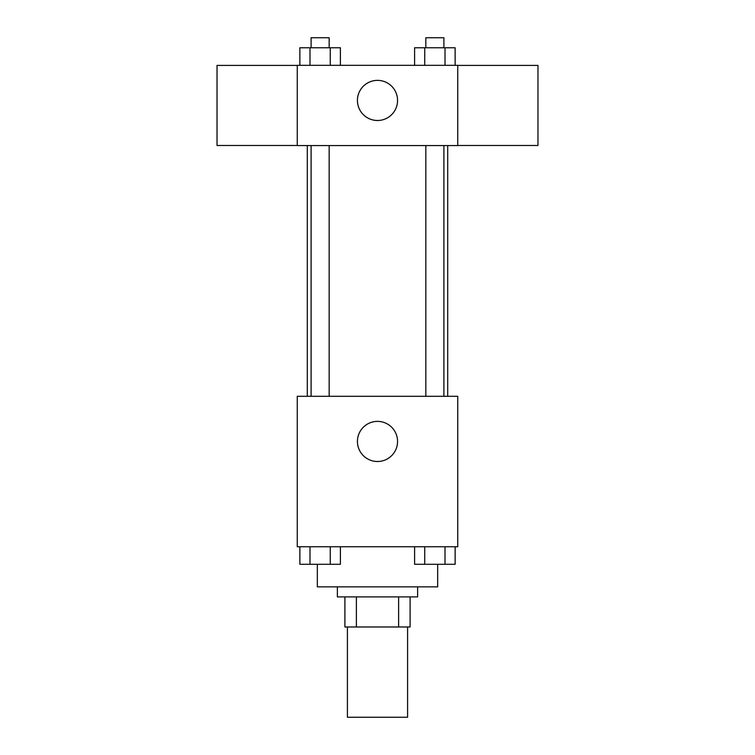 <?xml version="1.0" encoding="UTF-8"?>
<svg xmlns="http://www.w3.org/2000/svg" width="755" height="755" viewBox="0 0 755 755"><rect width="100%" height="100%" fill="white"/><g stroke="black" fill="none" stroke-linecap="round" stroke-linejoin="round"><path stroke-width="1.13" d="M347.413 626.98L347.413 717.25L407.587 717.25L407.587 626.98M398.612 596.894L398.612 626.98L344.903 626.98L344.903 596.894M398.612 626.98L410.097 626.98L410.097 596.894L410.097 626.98M417.619 586.871L417.619 596.894L337.381 596.894L337.381 586.871M356.388 596.894L356.388 626.98M317.327 564.381L317.327 586.871L437.673 586.871L437.673 564.381M457.738 546.752L297.262 546.752L297.262 396.309L457.738 396.309L457.738 546.752M397.555 441.439A20.055 20.055 0 0 1 367.468 458.814A20.055 20.055 0 0 1 367.468 424.065A20.055 20.055 0 0 1 397.555 441.439M447.706 145.564L447.706 396.309M425.839 396.309L425.839 145.564M329.161 145.564L329.161 396.309M457.738 145.564L297.262 145.564L297.262 65.336L457.738 65.336L457.738 145.564M397.555 100.434A20.055 20.055 0 0 1 367.468 117.808A20.055 20.055 0 0 1 367.468 83.059A20.055 20.055 0 0 1 397.555 100.434M457.738 145.488L537.975 145.488L537.975 65.411L457.738 65.411M297.262 65.411L217.025 65.411L217.025 145.488L297.262 145.488M455.133 65.336L455.133 47.782L414.599 47.782L414.599 65.336M445.006 47.782L445.006 65.336M424.735 47.782L424.735 65.336M425.839 47.782L425.839 37.75L443.893 37.75L443.893 47.782M340.401 65.336L340.401 47.782L299.867 47.782L299.867 65.336M330.265 47.782L330.265 65.336M309.994 47.782L309.994 65.336M311.107 47.782L311.107 37.75L329.161 37.75L329.161 47.782M455.133 546.752L455.133 564.296L414.599 564.296L414.599 546.752M445.006 546.752L445.006 564.296M424.735 546.752L424.735 564.296M443.893 564.296L425.839 564.296M340.401 546.752L340.401 564.296L299.867 564.296L299.867 546.752M330.265 546.752L330.265 564.296M309.994 546.752L309.994 564.296M329.161 564.296L311.107 564.296M307.294 145.564L307.294 396.309M443.893 396.309L443.893 145.564M311.107 145.564L311.107 396.309"/></g></svg>
